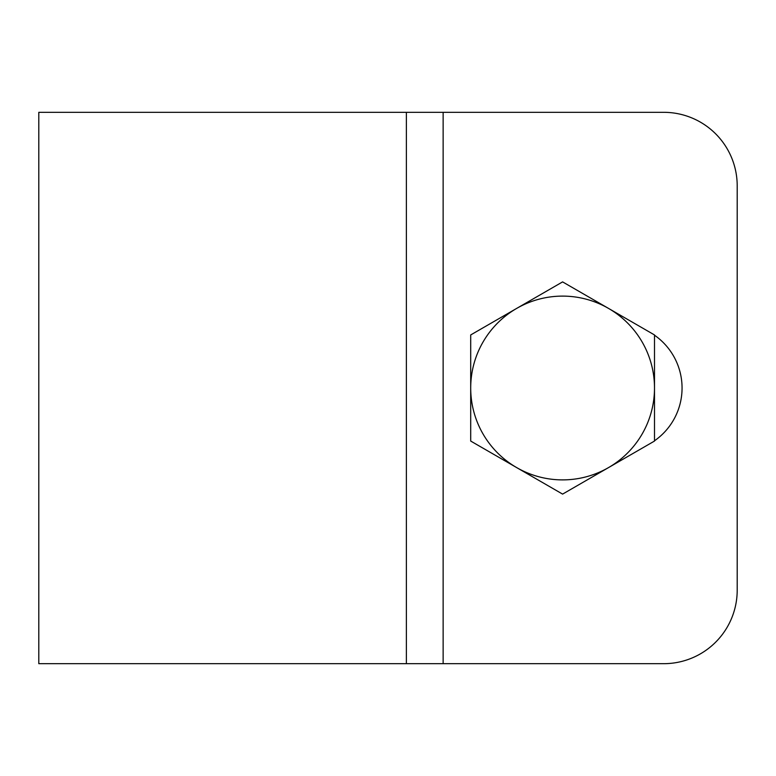 <?xml version="1.0" encoding="UTF-8"?>
<svg xmlns="http://www.w3.org/2000/svg" width="776" height="776" viewBox="0 0 776 776"><rect width="100%" height="100%" fill="white"/><g stroke="black" fill="none" stroke-linecap="round" stroke-linejoin="round"><path stroke-width="1.16" d="M406.381 663.684L38.8 663.684L38.8 112.316L663.684 112.316A73.516 73.516 0 0 1 737.2 185.833L737.2 590.167A73.516 73.516 0 0 1 663.684 663.684L406.381 663.684L406.381 112.316M654.498 440.787A64.33 64.33 0 0 0 654.498 335.213M562.6 494.108L470.702 441.059L470.702 388A91.898 91.898 0 0 1 516.651 308.421L470.702 334.941L470.702 388A91.898 91.898 0 0 0 608.549 467.579L654.498 441.059L654.498 388A91.898 91.898 0 0 1 608.549 467.579L562.6 494.108M562.6 281.892L516.651 308.421A91.898 91.898 0 0 1 608.549 308.421L654.498 334.941L654.498 388A91.898 91.898 0 0 0 608.549 308.421L562.6 281.892M654.498 339.471L654.498 367.96M654.498 377.873L654.498 382.927M654.498 393.054L654.498 417.73M654.498 422.532L654.498 440.031M443.135 663.684L443.135 112.316"/></g></svg>
